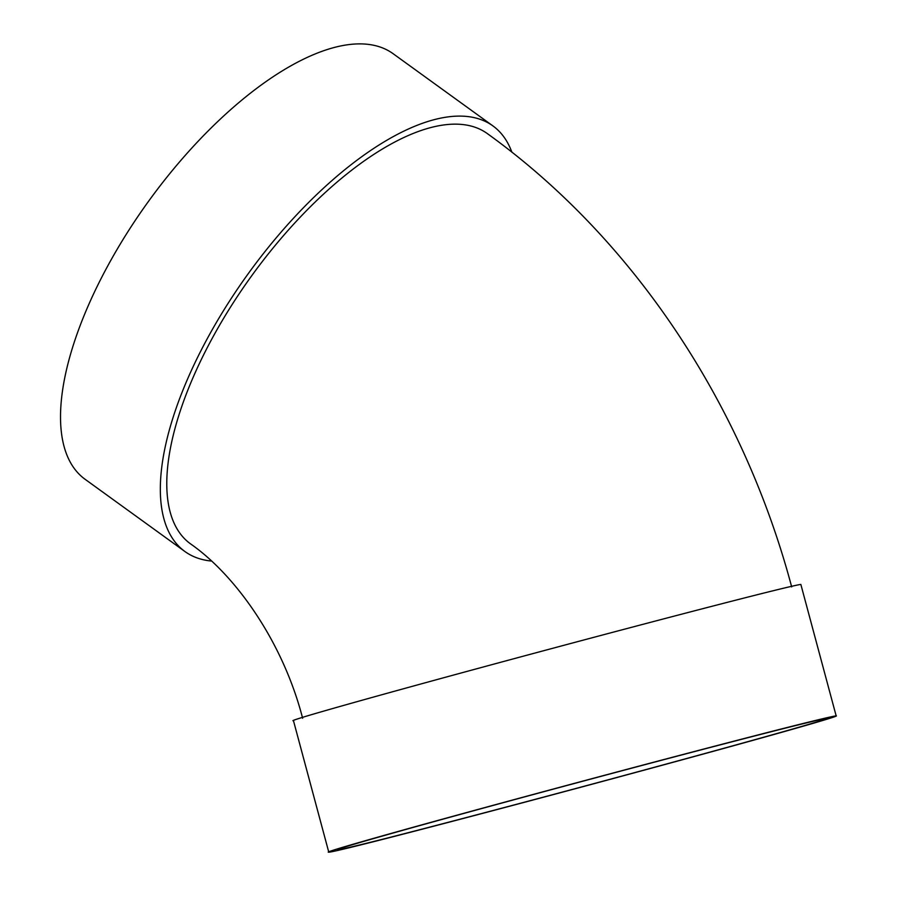 <?xml version="1.0" encoding="UTF-8"?>
<svg xmlns="http://www.w3.org/2000/svg" width="897" height="897" viewBox="0 0 897 897"><rect width="100%" height="100%" fill="white"/><g stroke="black" fill="none" stroke-linecap="round" stroke-linejoin="round"><path stroke-width="1.35" d="M328.773 852.15L293.476 720.728A262.686 2.702 -15 0 1 546.464 649.966A262.686 2.702 -15 0 1 800.853 584.44L836.15 715.862A262.686 2.702 -15 0 1 661.941 765.32A262.686 2.702 -15 0 1 378.153 840.545A262.686 2.702 -15 0 1 328.773 852.15A262.686 2.702 -15 0 1 581.761 781.388A262.686 2.702 -15 0 1 836.15 715.862M791.681 586.907C743.097 404.469 633.955 239.185 487.34 133.597A253.189 107.562 125.9 0 0 251.777 275.659A253.189 107.562 125.9 0 0 190.5 543.84C235.463 575.134 282.88 641.647 302.637 718.262M211.49 561.051A262.686 111.598 -54.1 0 1 184.939 551.532A262.686 111.598 -54.1 0 1 248.514 273.293A262.686 111.598 -54.1 0 1 492.913 125.905A262.686 111.598 -54.1 0 1 511.851 152.131M184.939 551.532L85.125 479.312A262.686 111.598 -54.1 0 1 148.7 201.085A262.686 111.598 -54.1 0 1 393.099 53.685L492.913 125.905M385.531 838.504A253.189 2.613 -15 0 1 337.945 849.683A253.189 2.613 -15 0 1 581.783 781.489A253.189 2.613 -15 0 1 826.978 718.329A253.189 2.613 -15 0 1 659.06 766.004A253.189 2.613 -15 0 1 385.531 838.504"/></g></svg>

